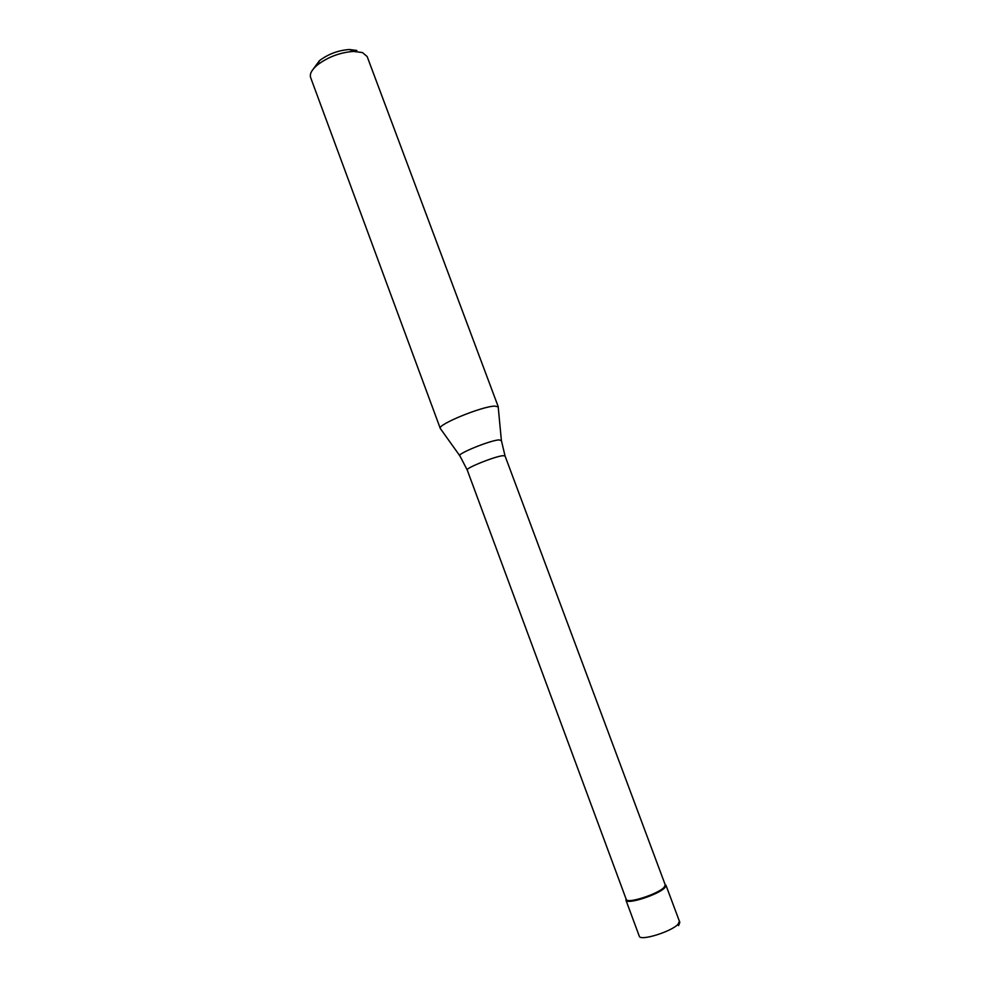 <?xml version="1.0" encoding="UTF-8"?>
<svg xmlns="http://www.w3.org/2000/svg" width="990" height="990" viewBox="0 0 990 990"><rect width="100%" height="100%" fill="white"/><g stroke="black" fill="none" stroke-linecap="round" stroke-linejoin="round"><path stroke-width="1.49" d="M664.612 887.906C658.041 894.886 626.423 904.872 625.952 900.17L626.113 899.044L626.311 900.64C629.17 904.142 658.474 894.428 664.612 887.906L666.01 885.877L665.119 884.528L665.973 885.283L664.612 887.906M626.262 899.465L626.62 899.922C629.405 903.326 657.954 893.871 663.956 887.51L665.28 884.961L505.036 455.907L502.759 455.697C494.381 456.551 465.362 468.221 467.218 469.978L626.262 899.465M494.715 406.098L498.292 406.865L367.154 56.541L362.464 52.557L353.579 51.431C340.275 52.396 328.272 56.851 317.567 64.82C311.788 69.684 309.474 73.928 310.637 77.554L440.278 428.435C436.974 424.784 481.685 406.37 494.715 406.098M459.669 455.586L440.278 428.435M356.808 50.453L349.396 49.512C338.345 50.292 328.371 54.005 319.485 60.638L313.521 68.731M625.952 900.17L639.28 936.169C639.948 941.441 671.727 931.627 678.138 924.115L679.4 921.245L665.973 885.283M467.218 469.978L459.966 456.006C454.954 454.757 488.936 440.649 498.886 439.882L501.398 440.587L505.036 455.907M678.496 925.662C679.771 923.225 680.068 921.752 679.4 921.245M626.62 899.922L626.311 900.64M665.317 885.53L666.01 885.877M501.348 440.092L498.255 407.496M319.485 60.638L317.567 64.82M349.396 49.512L353.579 51.431"/></g></svg>
